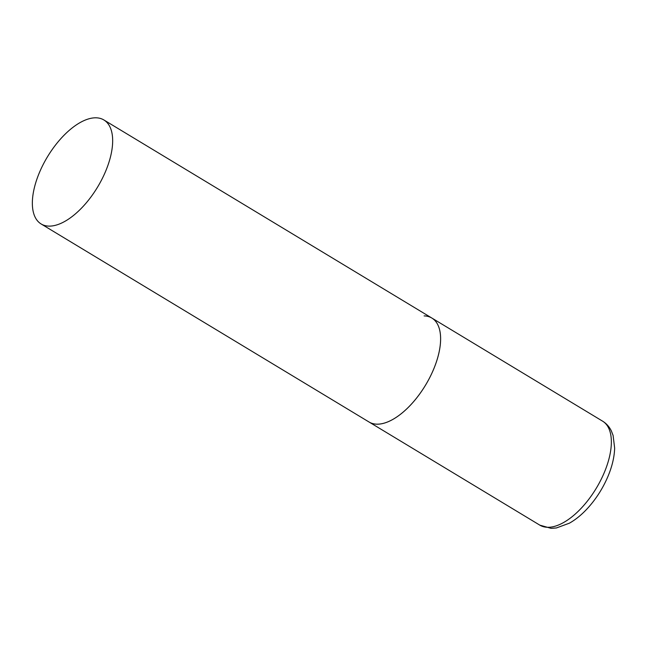 <?xml version="1.0" encoding="UTF-8"?>
<svg xmlns="http://www.w3.org/2000/svg" width="647" height="647" viewBox="0 0 647 647"><rect width="100%" height="100%" fill="white"/><g stroke="black" fill="none" stroke-linecap="round" stroke-linejoin="round"><path stroke-width="0.97" d="M376.813 424.165A60.729 29.269 121.1 0 1 369.065 422.014A60.729 29.269 -58.9 0 0 432.932 370.877A60.729 29.269 -58.9 0 0 431.856 318.049A60.729 29.269 121.1 0 1 429.479 378.091A60.729 29.269 121.1 0 1 376.813 424.165M424.117 315.898A60.729 29.269 121.1 0 1 431.856 318.049L602.6 421.165A60.729 29.269 121.1 0 1 600.222 481.214A60.729 29.269 121.1 0 1 547.556 527.289A60.729 29.269 121.1 0 1 539.808 525.138L551.082 528.34L556.396 527.96L569.425 523.172C576.073 519.404 582.421 514.122 588.479 507.329C596.316 498.489 602.648 488.55 607.484 477.51C611.973 467.158 614.367 457.348 614.65 448.088L613.105 435.447L611.35 430.926C609.353 426.802 606.433 423.542 602.6 421.165M104.976 172.806A60.729 29.269 -58.9 0 0 103.908 119.978A60.729 29.269 -58.9 0 0 40.041 171.123A60.729 29.269 -58.9 0 0 41.109 223.951A60.729 29.269 -58.9 0 0 104.976 172.806M41.109 223.951L539.808 525.138M431.856 318.049L103.908 119.978"/></g></svg>
